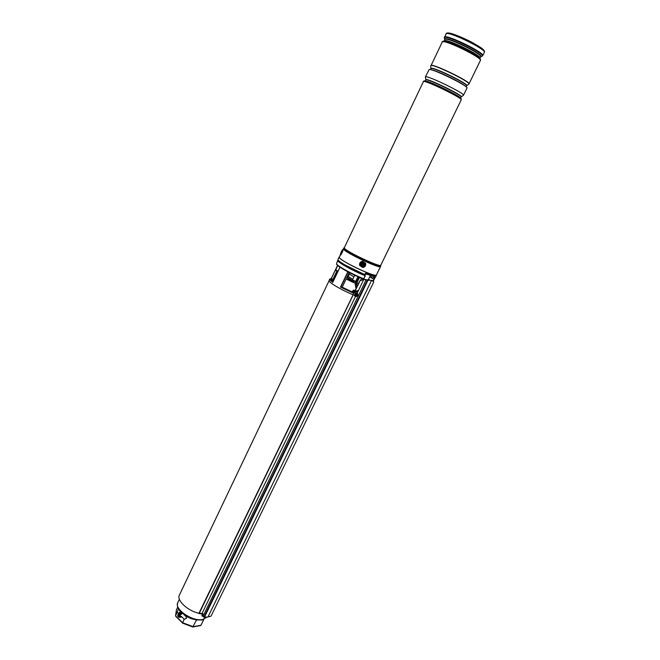 <?xml version="1.0" encoding="UTF-8"?>
<svg xmlns="http://www.w3.org/2000/svg" width="660" height="660" viewBox="0 0 660 660"><rect width="100%" height="100%" fill="white"/><g stroke="black" fill="none" stroke-linecap="round" stroke-linejoin="round"><path stroke-width="0.99" d="M346.153 278.965L355.311 283.338M202.678 613.915L201.679 613.808M199.221 613.363C187.696 610.987 176.311 600.303 179.404 595.031L329.051 280.78M352.786 280.772L352.753 281.366M351.574 280.236L351.285 280.838L351.78 280.995M350.765 280.632L351.318 280.797M349.421 279.931L350.534 280.426M349.462 279.172L349.239 279.716L348.381 279.304M347.87 278.85L348.29 279.122M373.246 281.234L374.806 278.14L373.18 277.81L372.801 278.602L369.683 276.986L370.31 275.682M373.882 277.035L373.18 277.81M332.813 282.158L339.966 267.168L332.755 282.373C330.52 280.748 329.505 279.659 329.736 279.106L329.076 280.483C327.764 281.911 341.583 290.161 353.133 294.764M353.677 290.078L355.129 290.631L353.677 290.078L353.05 290.829L352.737 291.481L353.776 292.306L353.76 293.345L340.51 287.075L342.078 287.1M337.639 265.427L331.394 278.545L332.887 279.477L332.97 280.096L331.93 280.36L333.118 281.507M365.26 275.764L363.858 278.751L365.195 275.74C353.116 271.046 336.361 261.583 337.763 260.312L336.484 263.868C337.673 266.211 352.918 274.568 363.734 278.759L365.195 275.74L364.79 275.179L365.211 275.476M363.412 278.982L363.858 278.751M363.561 278.866L363.388 278.974C352.77 274.865 337.829 266.665 336.658 264.363L336.484 263.868M365.244 275.5L365.203 275.467C352.729 270.625 335.651 260.84 338.184 260.073M354.799 291.316L353.76 293.345L351.4 291.572L341.979 287.042M354.907 291.085L354.164 291.505L353.116 290.301M353.339 291.844L352.671 292.347L341.113 286.82M352.737 291.481L351.4 291.572L352.737 291.481M354.164 291.505L353.05 292.619M342.061 287.084L351.4 291.572M352.638 291.291L353.546 290.087M354.948 296.15L354.247 295.185M201.803 615.731L202.389 614.51L201.803 615.731L204.402 617.314L367.917 280.294L371.638 280.261L207.991 616.96L211.068 616.135L373.75 282.034L211.15 615.962M198.94 613.297L359.857 280.846L363.693 279.296L372.397 280.558M359.857 280.846L363.759 279.419L367.917 280.294M357.126 293.345L357.86 291.819L356.202 291.052L357.728 291.613L357.472 290.614L357.662 291.58M202.348 614.6L202.744 613.775M373.733 281.944L371.638 280.261M202.084 615.755L202.991 613.874L201.993 613.569L355.484 296.522M357.86 291.819L363.759 279.419M357.217 293.411L355.154 293.205L356.136 291.167L357.629 290.705L357.959 291.406M198.709 613.239L199.337 613.173L359.906 281.02M201.448 613.891L201.993 613.569M207.776 617.001L203.915 617.133L367.323 280.244M181.021 612.034L181.45 612.455L181.021 612.034M176.368 610.253L175.626 615.664L178.084 609.898L178.621 609.18L178.959 609.559M183.983 614.617L186.112 616.696L186.499 618.362L184.214 619.261L181.351 616.374L180.089 616.399L180.163 615.211L182.391 613.346M177.895 615.062L180.609 611.606M181.45 612.455L181.822 612.835C178.687 615.664 178.39 617.141 180.923 617.265L181.351 616.374M185.65 616.283L184.024 614.641M176.426 609.832L177.721 607.117M176.377 610.013L175.568 615.838L182.564 622.693L193.165 626.678L201.003 625.226L203.767 619.534M197.422 620.07L193.784 619.344M184.214 619.261L182.449 623.114L192.761 626.992L196.507 619.938M187.192 616.646L185.806 615.838M180.923 617.265L178.769 617.191L178.901 615.128L181.393 612.406M178.464 613.462L177.26 612.249M175.568 615.838L175.733 616.3M175.675 616.242L182.606 623.065M201.003 625.226L200.508 625.573M354.667 295.408L355.03 296.216C356.557 296.926 357.505 296.34 357.868 294.442L357.497 293.634C355.963 292.924 355.022 293.518 354.667 295.408M355.963 295.21L357.299 294.55L356.095 294.154L355.451 295.111L356.045 295.441L355.699 295.036M356.895 295.185L356.218 295.028M356.045 295.441L356.309 296.018L356.738 295.424M354.23 295.07L354.874 296.092M355.558 295.078L355.492 295.498M356.656 294.591L356.103 294.212L356.483 294.038M356.474 294.748L357.34 294.946M356.218 295.127L356.697 295.894M355.781 295.012L356.144 295.449M363.289 274.015L363.049 274.469M376.505 274.783L376.497 275.047C376.431 276.994 357.192 269.082 346.087 262.49C341.261 259.636 338.943 257.829 339.125 257.062L339.331 256.897M376.497 275.047L375.342 277.423L375.952 275.731C374.649 275.921 371.332 274.948 365.995 272.811L364.6 274.56L344.933 264.916C340.114 262.053 337.796 260.23 337.994 259.446L339.125 257.062M373.519 277.67L373.89 276.895L375.103 277.604M371.432 277.489L372.916 278.355M424.207 80.999C427.334 80.256 462.553 97.449 461.126 99.008C463.147 97.705 427.416 80.223 424.223 80.957L423.976 81.015M463.32 95.378L463.468 95.263C465.605 93.844 429.016 75.916 425.716 76.775L425.37 77.113M463.468 95.263L466.983 88.028C469.219 86.427 432.572 68.442 429.181 69.49L425.37 76.931L425.857 79.513C428.975 78.771 463.353 95.617 461.233 96.838L461.15 96.913M468.74 84.2L468.913 84.059C471.199 82.351 434.528 64.342 431.087 65.488L430.724 65.909M342.853 249.496L343.357 248.993C344.578 252.351 380.572 269.313 380.523 266.524L376.398 274.997C376.349 277.992 340.411 261.088 339.298 257.532L340.296 254.867M468.938 83.993L468.971 83.944C471.257 82.236 434.585 64.226 431.145 65.373L430.757 65.621M342.309 250.396L340.783 254.158L342.309 250.396M362.67 262.317C359.939 263.794 359.939 265.204 362.678 266.549C365.409 265.072 365.409 263.662 362.67 262.317M362.62 261.236C360.261 261.665 359.263 263.043 359.634 265.386L359.659 265.419C359.287 263.084 360.286 261.698 362.645 261.277L365.615 263.299C366.036 265.666 365.054 267.069 362.662 267.514L359.659 265.419L362.653 267.514C365.054 267.077 366.036 265.675 365.615 263.299M348.175 276.449L347.003 277.365L353.653 281.119M355.162 281.589L355.781 281.168M347.077 277.2L352.721 280.549M348.216 276.424L352.745 279.229M348.166 276.466L349.297 274.098L353.892 276.845M349.495 279.188L348.884 280.459M350.031 279.477L349.734 280.104M350.798 279.865L350.196 281.119M351.409 280.162L351.103 280.797M352.192 280.516L351.59 281.779M352.753 280.756L352.457 281.375M353.389 281.02L352.77 282.307M353.776 281.176L353.512 281.729M354.123 281.333L353.504 282.62M354.255 281.391L354.057 281.803M348.067 278.355L347.432 279.691M348.2 278.438L347.952 278.949M348.521 278.635L347.894 279.939M348.892 278.85L348.604 279.444M350.443 279.691L350.179 280.252M350.633 279.782L350.369 280.343M351.772 280.327L351.499 280.879M349.404 272.968L349.313 273.95M355.789 281.193L357.943 276.721L355.666 281.408L352.457 279.914L354.676 275.22M355.072 281.614L352.654 280.442M337.87 271.549L335.89 270.484M337.763 265.526L335.684 269.882L338.027 271.219M369.584 277.117L368.115 280.112M370.433 275.723L369.93 276.837M374.608 275.665L374.179 276.54L365.062 273.669M366.481 274.321L367.018 273.215M364.114 263.554C364.114 265.972 363.115 266.508 361.127 265.163C361.135 262.746 362.134 262.21 364.114 263.554M362.885 265.345L363.421 263.678L362.356 263.373L361.622 264.643L362.885 265.345L363.28 263.794L362.224 263.48L361.771 264.602L362.885 265.031M341.319 253.448L342.317 251.27M373.519 277.703L374.236 278.075L374.575 277.299M338.91 260.849L338.91 260.857C336.534 260.675 352.621 270.658 364.798 275.179M372.834 280.846L374.335 278.372L373.04 281.028M357.58 292.405L355.855 291.745M340.51 287.075L347.837 271.796M340.007 267.193L332.755 282.373M331.312 278.536L337.582 265.37L331.295 278.536M358.083 276.787L355.789 281.539M337.177 271.268L332.97 280.096M358.397 276.928L355.674 282.579L355.377 284.707L356.12 288.585M356.524 290.722L356.614 291.2M356.812 287.149L356.582 282.851L359.263 277.307M357.877 284.955L356.639 284.617L357.035 286.688M333.11 281.523C331.229 279.947 331.081 279.172 332.665 279.213M331.633 278.586C329.48 278.487 329.926 279.576 332.953 281.853M364.79 275.179C353.785 270.889 338.432 262.325 338.778 260.725M363.388 278.974L363.297 278.982C353.306 275.104 339.199 267.49 337.062 264.841M369.221 279.939L368.412 279.518L369.221 279.939M332.887 279.477L336.872 271.128M348.067 271.912L340.89 286.869M342.185 287.149L349.206 272.514M355.789 281.267L357.976 276.738M355.674 282.579L358.347 276.903M368.495 279.345L369.6 279.923M359.543 277.431L356.862 282.975L358.594 283.453M356.062 288.692L355.377 284.707M353.851 290.111L355.03 290.829M356.078 291.283L357.613 291.868M356.582 282.851L356.334 284.65M355.311 284.74L355.624 282.546M336.493 263.901L336.658 264.363C337.92 266.822 352.729 274.865 363.322 278.99L363.841 278.767M207.892 617.042L204.303 617.397L202.983 616.333L366.168 279.675M199.337 613.173L201.861 613.553M210.862 616.192L207.908 617.034M203.024 616.465L201.91 615.805M180.642 611.655L178.15 614.369L178.167 616.58M179.388 599.247L177.812 602.563C173.811 608.965 192.563 621.86 202.636 619.501L206.861 617.141L202.1 619.987C189.816 620.202 186.929 616.415 181.698 612.736M188.71 617.43L187.102 616.819M178.918 617.339L178.027 616.432C177.317 614.996 178.15 613.363 180.502 611.531C177.655 608.553 176.756 605.558 177.812 602.563M356.136 294.31L356.639 294.558M375.829 276.086L375.243 275.748M425.073 81.056L425.197 81.04C428.018 80.347 460.02 95.816 460.424 98.068M463.46 95.279L461.076 97.02C463.039 95.741 428.901 79.019 425.807 79.753L424.941 81.031M430.873 68.549L431.228 68.236C434.494 67.229 469.07 84.232 466.669 85.66L466.521 85.825C468.616 84.282 434.404 67.485 431.178 68.483L430.386 69.605M431.244 69.811C436.062 70.183 462.066 82.698 465.358 86.229M468.905 84.084L466.579 85.734M461.126 99.008L461.233 99.858C463.312 98.554 426.748 80.66 423.514 81.403L344.207 247.97C345.427 251.245 380.845 267.943 380.787 265.221C381.67 268.405 345.436 251.41 344.157 248.044L344.124 247.599M344.083 247.648L343.505 248.779C344.8 252.236 381.826 269.56 380.622 266.17L380.762 265.295M444.7 39.435L445.096 38.849C448.858 37.108 484.547 54.904 480.868 56.669L480.703 56.768M481.726 56.347L480.678 56.801C483.128 54.557 448.651 37.521 445.071 39.22L444.403 40.615C447.967 38.948 482.443 55.976 480.01 58.187L479.993 58.237M480.298 59.301L480.018 58.426C481.338 55.753 447.587 39.22 444.139 40.862L443.933 40.945M447.521 33.115C451.25 31.234 486.593 48.733 483.912 51.125M447.191 33.025C448.957 32.183 462.858 37.249 472.956 42.916C484.192 49.335 485.174 51.274 484.324 52.387C487.022 49.863 450.128 31.622 446.276 33.578L444.708 36.877C448.519 35.005 485.38 53.229 482.732 55.654L482.229 56.158C486.139 54.301 448.594 35.566 444.667 37.438L444.394 38.379M441.994 42.009L442.794 41.365C446.383 39.649 481.874 57.024 480.463 59.796L480.389 60.481C482.971 58.179 446.135 39.988 442.398 41.745L431.17 65.315C434.618 64.16 471.289 82.178 469.004 83.886L468.988 83.911M340.576 254.793C342.251 252.169 342.911 250.478 342.573 249.711C340.915 252.326 340.246 254.017 340.576 254.793M343.101 249.529C342.911 251.196 342.111 253.044 340.7 255.082L340.519 255.181C339.397 256.402 341.583 250.511 342.614 249.653L343.043 249.496M377.998 271.705L379.995 267.597M380.218 267.284L377.866 271.969M362.678 267.333C366.415 265.312 366.415 263.381 362.67 261.533C358.933 263.563 358.933 265.493 362.678 267.333M370.639 275.781L369.658 277.002M370.037 276.845L371.085 277.423M374.806 278.14L374.624 277.332M342.218 287.166L349.247 272.53M356.037 288.742L355.286 284.782L355.6 282.513L358.314 276.887M329.736 279.106L331.435 278.545M201.49 613.891L198.965 613.519M192.877 626.992L200.599 625.556M354.593 295.87L355.03 296.216M356.202 294.409L356.713 294.665M355.847 295.07L356.194 295.482M373.939 276.928L373.585 277.646M461.076 97.02L460.523 98.159M466.521 85.825L466.059 86.782M430.708 65.703L430.84 68.648M461.233 99.858L380.787 265.221M480.389 60.481L468.913 84.059M444.295 37.158L444.683 39.476M484.324 52.387L482.732 55.654M480.678 56.801L480.01 58.187M446.614 33.181L445.863 33.874M423.769 81.106L423.175 81.543M380.251 267.077L377.834 272.044M349.297 274.131L349.437 272.638M349.239 274.222L349.074 273.743M355.03 281.63L355.616 281.432M352.663 280.492L352.457 279.914M335.899 270.517L335.692 269.94M360.442 280.516L361.507 278.256M372.182 276.226L371.629 277.365M365.582 273.908L364.922 275.269"/></g></svg>
